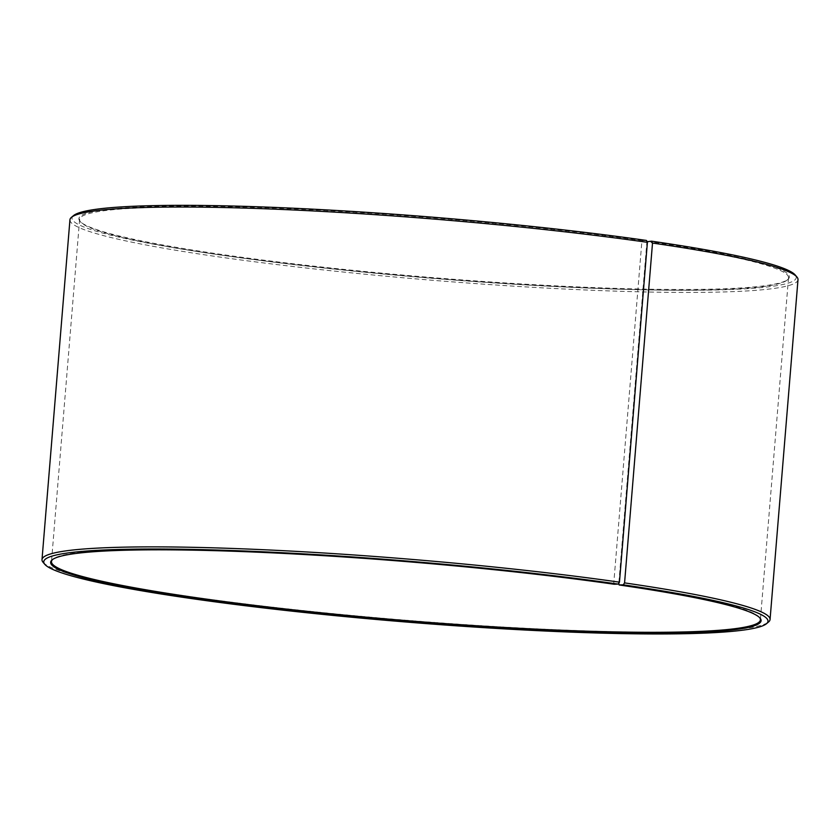 <?xml version="1.0" encoding="UTF-8"?>
<svg xmlns="http://www.w3.org/2000/svg" width="840" height="840" viewBox="0 0 840 840"><rect width="100%" height="100%" fill="white"/><g stroke="black" fill="none" stroke-linecap="round" stroke-linejoin="round"><path stroke-width="0.63" stroke-dasharray="4.2 3.15" d="M646.433 240.44L642.39 240.587L641.875 241.364L613.746 583.496A355.645 29.757 -175.3 0 0 259.245 551.565A355.645 29.757 -175.3 0 0 52.941 559.188A355.645 29.757 -175.3 0 0 52.563 559.545M641.875 241.364A355.645 29.757 -175.3 0 0 273.935 208.877A355.645 29.757 -175.3 0 0 79.611 219.45A355.645 29.757 -175.3 0 0 80.661 222.043A355.645 29.757 -175.3 0 0 431.624 278.25A355.645 29.757 -175.3 0 0 787.059 280.119A355.645 29.757 -175.3 0 0 788.519 277.725A355.645 29.757 -175.3 0 0 646.863 242.078L618.817 583.139M759.665 617.673A355.645 29.757 -175.3 0 0 759.339 617.274A355.645 29.757 -175.3 0 0 618.734 584.21M613.746 583.496L614.135 584.241M43.071 562.307A365.253 30.566 -175.3 0 0 403.526 620.036A365.253 30.566 -175.3 0 0 768.569 621.957M69.941 219.807A365.253 30.566 -175.3 0 0 431.466 280.193A365.253 30.566 -175.3 0 0 798 279.668M73.5 215.618A363.332 30.408 -175.3 0 0 431.634 278.124A363.332 30.408 -175.3 0 0 795.175 274.943M642.39 240.587A356.412 29.82 -175.3 0 0 260.484 207.543A356.412 29.82 -175.3 0 0 79.958 221.225A356.412 29.82 -175.3 0 0 431.687 277.546A356.412 29.82 -175.3 0 0 787.889 279.426A356.412 29.82 -175.3 0 0 647.377 241.3M79.611 219.45L51.482 561.582M788.519 277.725L760.389 619.868M52.941 559.188L52.112 559.892M759.339 617.274L760.043 618.093M787.059 280.119L787.889 279.426M80.661 222.043L79.958 221.225"/><path stroke-width="1.26" d="M618.817 583.139L619.133 584.966L623.27 584.84L624.572 582.897L652.512 243.054L651.525 241.174L647.094 241.721M52.563 559.545A355.645 29.757 -175.3 0 0 51.482 561.582A355.645 29.757 -175.3 0 0 403.494 620.382A355.645 29.757 -175.3 0 0 760.389 619.868A355.645 29.757 -175.3 0 0 759.665 617.673M623.27 584.84A363.332 30.408 -175.3 0 1 766.5 623.7A363.332 30.408 -175.3 0 1 403.379 621.789A363.332 30.408 -175.3 0 1 44.825 564.365A363.332 30.408 -175.3 0 1 228.858 550.421A363.332 30.408 -175.3 0 1 618.177 584.105L614.135 584.241A356.412 29.82 -175.3 0 0 258.857 552.248A356.412 29.82 -175.3 0 0 52.112 559.892A356.412 29.82 -175.3 0 0 403.431 621.212A356.412 29.82 -175.3 0 0 760.043 618.093A356.412 29.82 -175.3 0 0 619.133 584.966M618.177 584.105L619.458 582.162A365.253 30.566 -175.3 0 0 241.573 548.793A365.253 30.566 -175.3 0 0 42 559.65A365.253 30.566 -175.3 0 0 43.071 562.307L44.825 564.365M766.5 623.7L768.569 621.957A365.253 30.566 -175.3 0 0 770.06 619.5A365.253 30.566 -175.3 0 0 624.572 582.897M619.458 582.162L647.399 242.319A365.253 30.566 -175.3 0 0 283.311 209.517A365.253 30.566 -175.3 0 0 71.431 217.35A365.253 30.566 -175.3 0 0 69.941 219.807L42 559.65M770.06 619.5L798 279.668A365.253 30.566 -175.3 0 0 796.929 277A365.253 30.566 -175.3 0 0 652.512 243.054M647.399 242.319L646.433 240.44A363.332 30.408 -175.3 0 0 284.256 207.816A363.332 30.408 -175.3 0 0 73.5 215.618L71.431 217.35M796.929 277L795.175 274.943A363.332 30.408 -175.3 0 0 651.525 241.174"/></g></svg>
